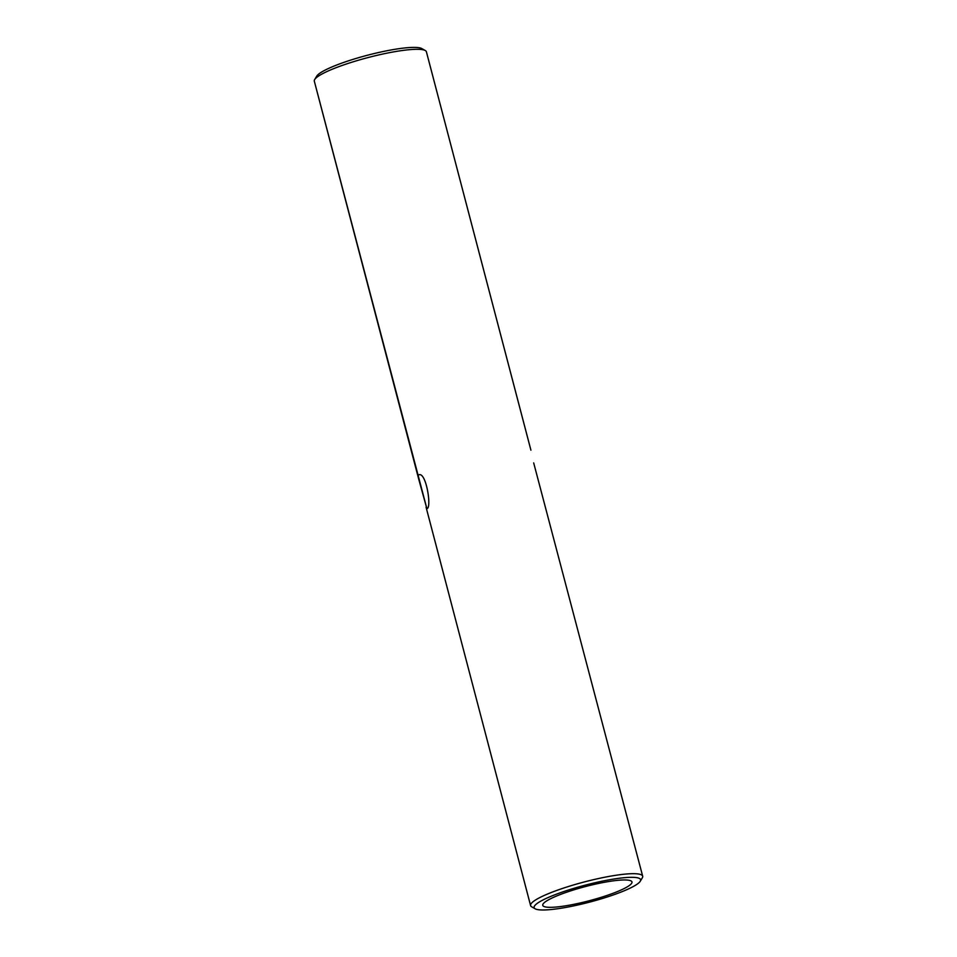 <?xml version="1.0" encoding="UTF-8"?>
<svg xmlns="http://www.w3.org/2000/svg" width="957" height="957" viewBox="0 0 957 957"><rect width="100%" height="100%" fill="white"/><g stroke="black" fill="none" stroke-linecap="round" stroke-linejoin="round"><path stroke-width="1.44" d="M377.345 55.255A57.934 9.223 -14.7 0 1 425.291 50.542A57.934 9.223 -14.7 0 1 426.403 51.798A57.934 9.223 -14.7 0 0 425.291 50.542A57.934 9.223 -14.7 0 0 377.345 55.255A57.934 9.223 -14.7 0 0 314.674 79.563A57.934 9.223 -14.7 0 1 377.345 55.255M314.327 81.201A57.934 9.223 -14.7 0 1 314.674 79.563A57.934 9.223 -14.7 0 0 314.327 81.201L418.831 479.565C418.03 476.634 418.065 475.043 418.951 474.768C426.272 471.921 431.954 508.526 426.87 508.622L418.831 479.565C418.03 476.634 418.065 475.043 418.951 474.768C426.272 471.921 431.954 508.526 426.87 508.622L314.327 81.201M593.627 879.639A57.934 9.223 -14.7 0 1 642.673 876.181A57.934 9.223 -14.7 0 1 642.326 877.808A57.934 9.223 -14.7 0 0 642.673 876.181L533.683 462.901L642.673 876.181A57.934 9.223 -14.7 0 0 593.627 879.639A57.934 9.223 -14.7 0 0 530.597 905.585A57.934 9.223 -14.7 0 1 593.627 879.639M531.709 906.829A57.934 9.223 -14.7 0 1 530.597 905.585L426.08 507.222L530.597 905.585A57.934 9.223 -14.7 0 0 531.709 906.829L535.178 908.803A55.039 8.769 -14.7 0 1 593.998 882.976A55.039 8.769 -14.7 0 1 640.269 881.23A55.039 8.769 -14.7 0 1 589.584 902.128A55.039 8.769 -14.7 0 1 535.178 908.803A55.039 8.769 -14.7 0 1 593.998 882.976A55.039 8.769 -14.7 0 1 640.269 881.23A55.039 8.769 -14.7 0 1 589.584 902.128A55.039 8.769 -14.7 0 1 535.178 908.803L531.709 906.829M530.908 450.161L426.403 51.798L530.92 450.149M631.656 883.287A46.115 7.345 165.3 0 0 631.967 881.947A46.115 7.345 165.3 0 0 585.505 886.541A46.115 7.345 165.3 0 0 542.763 905.346A46.115 7.345 165.3 0 0 585.505 901.697A46.115 7.345 165.3 0 0 631.656 883.287A46.115 7.345 165.3 0 0 631.967 881.947A46.115 7.345 165.3 0 0 585.505 886.541A46.115 7.345 165.3 0 0 542.763 905.346A46.115 7.345 165.3 0 0 585.505 901.697A46.115 7.345 165.3 0 0 631.656 883.287M376.268 53.054A55.039 8.769 -14.7 0 1 421.822 48.58L425.291 50.542L421.822 48.58A55.039 8.769 -14.7 0 0 376.268 53.054A55.039 8.769 -14.7 0 0 316.731 76.141A55.039 8.769 -14.7 0 1 376.268 53.054M640.269 881.23L642.326 877.808L640.269 881.23M316.731 76.141L314.674 79.563L316.731 76.141"/></g></svg>
